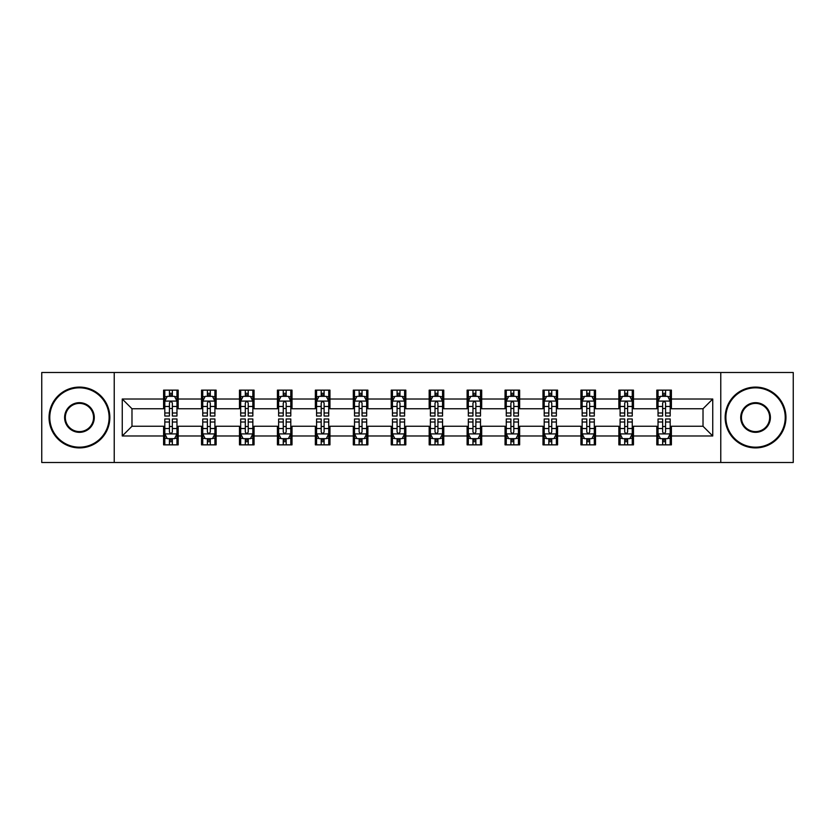 <?xml version="1.0" encoding="UTF-8"?>
<svg xmlns="http://www.w3.org/2000/svg" width="835" height="835" viewBox="0 0 835 835"><rect width="100%" height="100%" fill="white"/><g stroke="black" fill="none" stroke-linecap="round" stroke-linejoin="round"><path stroke-width="1.25" d="M720.772 462.496L793.25 462.496L793.25 372.504L720.772 372.504L720.772 462.496L114.228 462.496L114.228 372.504L41.75 372.504L41.75 462.496L114.228 462.496M720.772 372.504L114.228 372.504M671.403 399.015L671.403 390.143L656.811 390.143L656.811 399.015L633.462 399.015L633.462 390.143L618.871 390.143L618.871 399.015L595.522 399.015L595.522 390.143L580.93 390.143L580.93 399.015L557.582 399.015L557.582 390.143L542.99 390.143L542.99 399.015L519.641 399.015L519.641 390.143L505.05 390.143L505.05 399.015L481.701 399.015L481.701 390.143L467.109 390.143L467.109 399.015L443.771 399.015L443.771 390.143L429.169 390.143L429.169 399.015L405.831 399.015L405.831 390.143L391.229 390.143L391.229 399.015L367.891 399.015L367.891 390.143L353.299 390.143L353.299 399.015L329.95 399.015L329.95 390.143L315.359 390.143L315.359 399.015L292.01 399.015L292.01 390.143L277.418 390.143L277.418 399.015L254.07 399.015L254.07 390.143L239.478 390.143L239.478 399.015L216.129 399.015L216.129 390.143L201.538 390.143L201.538 399.015L178.189 399.015L178.189 390.143L163.597 390.143L163.597 399.015L122.254 399.015L122.254 435.985L131.982 426.257L163.597 426.257L163.597 444.857L178.189 444.857L178.189 426.257L201.538 426.257L201.538 444.857L216.129 444.857L216.129 426.257L239.478 426.257L239.478 444.857L254.07 444.857L254.07 426.257L277.418 426.257L277.418 444.857L292.01 444.857L292.01 426.257L315.359 426.257L315.359 444.857L329.95 444.857L329.95 426.257L353.299 426.257L353.299 444.857L367.891 444.857L367.891 426.257L391.229 426.257L391.229 444.857L405.831 444.857L405.831 426.257L429.169 426.257L429.169 444.857L443.771 444.857L443.771 426.257L467.109 426.257L467.109 444.857L481.701 444.857L481.701 426.257L505.05 426.257L505.05 444.857L519.641 444.857L519.641 426.257L542.99 426.257L542.99 444.857L557.582 444.857L557.582 426.257L580.93 426.257L580.93 444.857L595.522 444.857L595.522 426.257L618.871 426.257L618.871 444.857L633.462 444.857L633.462 426.257L656.811 426.257L656.811 444.857L671.403 444.857L671.403 426.257L703.018 426.257L703.018 408.743L671.403 408.743L671.403 399.015L712.746 399.015L712.746 435.985L671.403 435.985M656.811 435.985L633.462 435.985M618.871 435.985L595.522 435.985M580.93 435.985L557.582 435.985M542.99 435.985L519.641 435.985M505.05 435.985L481.701 435.985M467.109 435.985L443.771 435.985M429.169 435.985L405.831 435.985M391.229 435.985L367.891 435.985M353.299 435.985L329.95 435.985M315.359 435.985L292.01 435.985M277.418 435.985L254.07 435.985M239.478 435.985L216.129 435.985M201.538 435.985L178.189 435.985M163.597 435.985L122.254 435.985M656.811 399.015L656.811 408.743L633.462 408.743L633.462 399.015M618.871 399.015L618.871 408.743L595.522 408.743L595.522 399.015M580.93 399.015L580.93 408.743L557.582 408.743L557.582 399.015M542.99 399.015L542.99 408.743L519.641 408.743L519.641 399.015M505.05 399.015L505.05 408.743L481.701 408.743L481.701 399.015M467.109 399.015L467.109 408.743L443.771 408.743L443.771 399.015M429.169 399.015L429.169 408.743L405.831 408.743L405.831 399.015M391.229 399.015L391.229 408.743L367.891 408.743L367.891 399.015M353.299 399.015L353.299 408.743L329.95 408.743L329.95 399.015M315.359 399.015L315.359 408.743L292.01 408.743L292.01 399.015M277.418 399.015L277.418 408.743L254.07 408.743L254.07 399.015M239.478 399.015L239.478 408.743L216.129 408.743L216.129 399.015M201.538 399.015L201.538 408.743L178.189 408.743L178.189 399.015M163.597 399.015L163.597 408.743L131.982 408.743L122.254 399.015M131.982 408.743L131.982 426.257M712.746 435.985L703.018 426.257M703.018 408.743L712.746 399.015M163.597 396.218L164.808 396.218M169.432 396.218L172.354 396.218M176.968 396.218L178.189 396.218M163.597 408.503L164.808 408.503M169.432 408.503L172.354 408.503M176.968 408.503L178.189 408.503M163.597 426.497L164.808 426.497M169.432 426.497L172.354 426.497M176.968 426.497L178.189 426.497M163.597 438.782L164.808 438.782M169.432 438.782L172.354 438.782M176.968 438.782L178.189 438.782M201.538 426.497L202.748 426.497M207.372 426.497L210.295 426.497M214.908 426.497L216.129 426.497M201.538 438.782L202.748 438.782M207.372 438.782L210.295 438.782M214.908 438.782L216.129 438.782M201.538 396.218L202.748 396.218M207.372 396.218L210.295 396.218M214.908 396.218L216.129 396.218M201.538 408.503L202.748 408.503M207.372 408.503L210.295 408.503M214.908 408.503L216.129 408.503M239.478 426.497L240.689 426.497M245.313 426.497L248.235 426.497M252.848 426.497L254.07 426.497M239.478 438.782L240.689 438.782M245.313 438.782L248.235 438.782M252.848 438.782L254.07 438.782M239.478 396.218L240.689 396.218M245.313 396.218L248.235 396.218M252.848 396.218L254.07 396.218M239.478 408.503L240.689 408.503M245.313 408.503L248.235 408.503M252.848 408.503L254.07 408.503M277.418 426.497L278.629 426.497M283.253 426.497L286.165 426.497M290.789 426.497L292.01 426.497M277.418 438.782L278.629 438.782M283.253 438.782L286.165 438.782M290.789 438.782L292.01 438.782M277.418 396.218L278.629 396.218M283.253 396.218L286.165 396.218M290.789 396.218L292.01 396.218M277.418 408.503L278.629 408.503M283.253 408.503L286.165 408.503M290.789 408.503L292.01 408.503M315.359 426.497L316.569 426.497M321.193 426.497L324.105 426.497M328.729 426.497L329.95 426.497M315.359 438.782L316.569 438.782M321.193 438.782L324.105 438.782M328.729 438.782L329.95 438.782M315.359 396.218L316.569 396.218M321.193 396.218L324.105 396.218M328.729 396.218L329.95 396.218M315.359 408.503L316.569 408.503M321.193 408.503L324.105 408.503M328.729 408.503L329.95 408.503M353.299 426.497L354.51 426.497M359.133 426.497L362.046 426.497M366.669 426.497L367.891 426.497M353.299 438.782L354.51 438.782M359.133 438.782L362.046 438.782M366.669 438.782L367.891 438.782M353.299 396.218L354.51 396.218M359.133 396.218L362.046 396.218M366.669 396.218L367.891 396.218M353.299 408.503L354.51 408.503M359.133 408.503L362.046 408.503M366.669 408.503L367.891 408.503M391.229 426.497L392.45 426.497M397.074 426.497L399.986 426.497M404.61 426.497L405.831 426.497M391.229 438.782L392.45 438.782M397.074 438.782L399.986 438.782M404.61 438.782L405.831 438.782M391.229 396.218L392.45 396.218M397.074 396.218L399.986 396.218M404.61 396.218L405.831 396.218M391.229 408.503L392.45 408.503M397.074 408.503L399.986 408.503M404.61 408.503L405.831 408.503M429.169 426.497L430.39 426.497M435.014 426.497L437.926 426.497M442.55 426.497L443.771 426.497M429.169 438.782L430.39 438.782M435.014 438.782L437.926 438.782M442.55 438.782L443.771 438.782M429.169 396.218L430.39 396.218M435.014 396.218L437.926 396.218M442.55 396.218L443.771 396.218M429.169 408.503L430.39 408.503M435.014 408.503L437.926 408.503M442.55 408.503L443.771 408.503M467.109 426.497L468.331 426.497M472.954 426.497L475.866 426.497M480.49 426.497L481.701 426.497M467.109 438.782L468.331 438.782M472.954 438.782L475.866 438.782M480.49 438.782L481.701 438.782M467.109 396.218L468.331 396.218M472.954 396.218L475.866 396.218M480.49 396.218L481.701 396.218M467.109 408.503L468.331 408.503M472.954 408.503L475.866 408.503M480.49 408.503L481.701 408.503M505.05 426.497L506.271 426.497M510.895 426.497L513.807 426.497M518.431 426.497L519.641 426.497M505.05 438.782L506.271 438.782M510.895 438.782L513.807 438.782M518.431 438.782L519.641 438.782M505.05 396.218L506.271 396.218M510.895 396.218L513.807 396.218M518.431 396.218L519.641 396.218M505.05 408.503L506.271 408.503M510.895 408.503L513.807 408.503M518.431 408.503L519.641 408.503M542.99 426.497L544.211 426.497M548.835 426.497L551.747 426.497M556.371 426.497L557.582 426.497M542.99 438.782L544.211 438.782M548.835 438.782L551.747 438.782M556.371 438.782L557.582 438.782M542.99 396.218L544.211 396.218M548.835 396.218L551.747 396.218M556.371 396.218L557.582 396.218M542.99 408.503L544.211 408.503M548.835 408.503L551.747 408.503M556.371 408.503L557.582 408.503M580.93 426.497L582.152 426.497M586.765 426.497L589.687 426.497M594.311 426.497L595.522 426.497M580.93 438.782L582.152 438.782M586.765 438.782L589.687 438.782M594.311 438.782L595.522 438.782M580.93 396.218L582.152 396.218M586.765 396.218L589.687 396.218M594.311 396.218L595.522 396.218M580.93 408.503L582.152 408.503M586.765 408.503L589.687 408.503M594.311 408.503L595.522 408.503M618.871 426.497L620.092 426.497M624.705 426.497L627.628 426.497M632.252 426.497L633.462 426.497M618.871 438.782L620.092 438.782M624.705 438.782L627.628 438.782M632.252 438.782L633.462 438.782M618.871 396.218L620.092 396.218M624.705 396.218L627.628 396.218M632.252 396.218L633.462 396.218M618.871 408.503L620.092 408.503M624.705 408.503L627.628 408.503M632.252 408.503L633.462 408.503M656.811 426.497L658.032 426.497M662.646 426.497L665.568 426.497M670.192 426.497L671.403 426.497M656.811 438.782L658.032 438.782M662.646 438.782L665.568 438.782M670.192 438.782L671.403 438.782M656.811 396.218L658.032 396.218M662.646 396.218L665.568 396.218M670.192 396.218L671.403 396.218M656.811 408.503L658.032 408.503M662.646 408.503L665.568 408.503M670.192 408.503L671.403 408.503M172.354 393.306L169.432 393.306M176.968 412.991L172.354 412.991L172.354 416.039L176.968 416.039L176.968 401.207L174.536 396.343L167.24 396.343L164.808 401.207L164.808 416.039L169.432 416.039L169.432 412.991L164.808 412.991M164.808 401.207L164.808 390.143M176.968 401.207L176.968 390.143M169.432 396.343L169.432 390.143M172.354 390.143L172.354 396.343M172.354 412.991L172.354 403.034C171.384 401.155 170.403 401.155 169.432 403.034L169.432 412.991M169.432 441.694L172.354 441.694M164.808 422.009L169.432 422.009L169.432 418.961L164.808 418.961L164.808 433.793L167.24 438.657L174.536 438.657L176.968 433.793L176.968 418.961L172.354 418.961L172.354 422.009L176.968 422.009M176.968 433.793L176.968 444.857M164.808 433.793L164.808 444.857M172.354 438.657L172.354 444.857M169.432 444.857L169.432 438.657M169.432 422.009L169.432 431.966C170.403 433.845 171.373 433.845 172.354 431.966L172.354 422.009M79.45 387.826A29.674 29.674 0 0 0 49.776 417.5A29.674 29.674 0 0 0 79.45 447.174A29.674 29.674 0 0 0 109.114 417.5A29.674 29.674 0 0 0 79.45 387.826M79.45 447.904A30.404 30.404 0 0 1 49.046 417.5A30.404 30.404 0 0 1 79.45 387.096A30.404 30.404 0 0 1 109.844 417.5A30.404 30.404 0 0 1 79.45 447.904M79.45 402.668A14.832 14.832 0 0 1 94.282 417.5A14.832 14.832 0 0 1 79.45 432.332A14.832 14.832 0 0 1 64.608 417.5A14.832 14.832 0 0 1 79.45 402.668M79.45 431.601A14.101 14.101 0 0 0 93.551 417.5A14.101 14.101 0 0 0 79.45 403.399A14.101 14.101 0 0 0 65.339 417.5A14.101 14.101 0 0 0 79.45 431.601M755.55 387.826A29.674 29.674 0 0 0 725.886 417.5A29.674 29.674 0 0 0 755.55 447.174A29.674 29.674 0 0 0 785.224 417.5A29.674 29.674 0 0 0 755.55 387.826M755.55 447.904A30.404 30.404 0 0 1 725.156 417.5A30.404 30.404 0 0 1 755.55 387.096A30.404 30.404 0 0 1 785.954 417.5A30.404 30.404 0 0 1 755.55 447.904M755.55 402.668A14.832 14.832 0 0 1 770.392 417.5A14.832 14.832 0 0 1 755.55 432.332A14.832 14.832 0 0 1 740.718 417.5A14.832 14.832 0 0 1 755.55 402.668M755.55 431.601A14.101 14.101 0 0 0 769.661 417.5A14.101 14.101 0 0 0 755.55 403.399A14.101 14.101 0 0 0 741.449 417.5A14.101 14.101 0 0 0 755.55 431.601M210.295 393.306L207.372 393.306M214.908 412.991L210.295 412.991L210.295 416.039L214.908 416.039L214.908 401.207L212.476 396.343L205.18 396.343L202.748 401.207L202.748 416.039L207.372 416.039L207.372 412.991L202.748 412.991M202.748 401.207L202.748 390.143M214.908 401.207L214.908 390.143M207.372 396.343L207.372 390.143M210.295 390.143L210.295 396.343M210.295 412.991L210.295 403.034C209.314 401.155 208.343 401.155 207.372 403.034L207.372 412.991M248.235 393.306L245.313 393.306M252.848 412.991L248.235 412.991L248.235 416.039L252.848 416.039L252.848 401.207L250.416 396.343L243.121 396.343L240.689 401.207L240.689 416.039L245.313 416.039L245.313 412.991L240.689 412.991M240.689 401.207L240.689 390.143M252.848 401.207L252.848 390.143M245.313 396.343L245.313 390.143M248.235 390.143L248.235 396.343M248.235 412.991L248.235 403.034C247.254 401.155 246.283 401.155 245.313 403.034L245.313 412.991M207.372 441.694L210.295 441.694M202.748 422.009L207.372 422.009L207.372 418.961L202.748 418.961L202.748 433.793L205.18 438.657L212.476 438.657L214.908 433.793L214.908 418.961L210.295 418.961L210.295 422.009L214.908 422.009M214.908 433.793L214.908 444.857M202.748 433.793L202.748 444.857M210.295 438.657L210.295 444.857M207.372 444.857L207.372 438.657M207.372 422.009L207.372 431.966C208.343 433.845 209.314 433.845 210.295 431.966L210.295 422.009M245.313 441.694L248.235 441.694M240.689 422.009L245.313 422.009L245.313 418.961L240.689 418.961L240.689 433.793L243.121 438.657L250.416 438.657L252.848 433.793L252.848 418.961L248.235 418.961L248.235 422.009L252.848 422.009M252.848 433.793L252.848 444.857M240.689 433.793L240.689 444.857M248.235 438.657L248.235 444.857M245.313 444.857L245.313 438.657M245.313 422.009L245.313 431.966C246.283 433.845 247.254 433.845 248.235 431.966L248.235 422.009M286.165 393.306L283.253 393.306M290.789 412.991L286.165 412.991L286.165 416.039L290.789 416.039L290.789 401.207L288.357 396.343L281.061 396.343L278.629 401.207L278.629 416.039L283.253 416.039L283.253 412.991L278.629 412.991M278.629 401.207L278.629 390.143M290.789 401.207L290.789 390.143M283.253 396.343L283.253 390.143M286.165 390.143L286.165 396.343M286.165 412.991L286.165 403.034C285.194 401.155 284.224 401.155 283.253 403.034L283.253 412.991M324.105 393.306L321.193 393.306M328.729 412.991L324.105 412.991L324.105 416.039L328.729 416.039L328.729 401.207L326.297 396.343L319.001 396.343L316.569 401.207L316.569 416.039L321.193 416.039L321.193 412.991L316.569 412.991M316.569 401.207L316.569 390.143M328.729 401.207L328.729 390.143M321.193 396.343L321.193 390.143M324.105 390.143L324.105 396.343M324.105 412.991L324.105 403.034C323.135 401.155 322.164 401.155 321.193 403.034L321.193 412.991M362.046 393.306L359.133 393.306M366.669 412.991L362.046 412.991L362.046 416.039L366.669 416.039L366.669 401.207L364.237 396.343L356.942 396.343L354.51 401.207L354.51 416.039L359.133 416.039L359.133 412.991L354.51 412.991M354.51 401.207L354.51 390.143M366.669 401.207L366.669 390.143M359.133 396.343L359.133 390.143M362.046 390.143L362.046 396.343M362.046 412.991L362.046 403.034C361.075 401.155 360.104 401.155 359.133 403.034L359.133 412.991M283.253 441.694L286.165 441.694M278.629 422.009L283.253 422.009L283.253 418.961L278.629 418.961L278.629 433.793L281.061 438.657L288.357 438.657L290.789 433.793L290.789 418.961L286.165 418.961L286.165 422.009L290.789 422.009M290.789 433.793L290.789 444.857M278.629 433.793L278.629 444.857M286.165 438.657L286.165 444.857M283.253 444.857L283.253 438.657M283.253 422.009L283.253 431.966C284.224 433.845 285.194 433.845 286.165 431.966L286.165 422.009M321.193 441.694L324.105 441.694M316.569 422.009L321.193 422.009L321.193 418.961L316.569 418.961L316.569 433.793L319.001 438.657L326.297 438.657L328.729 433.793L328.729 418.961L324.105 418.961L324.105 422.009L328.729 422.009M328.729 433.793L328.729 444.857M316.569 433.793L316.569 444.857M324.105 438.657L324.105 444.857M321.193 444.857L321.193 438.657M321.193 422.009L321.193 431.966C322.164 433.845 323.135 433.845 324.105 431.966L324.105 422.009M359.133 441.694L362.046 441.694M354.51 422.009L359.133 422.009L359.133 418.961L354.51 418.961L354.51 433.793L356.942 438.657L364.237 438.657L366.669 433.793L366.669 418.961L362.046 418.961L362.046 422.009L366.669 422.009M366.669 433.793L366.669 444.857M354.51 433.793L354.51 444.857M362.046 438.657L362.046 444.857M359.133 444.857L359.133 438.657M359.133 422.009L359.133 431.966C360.104 433.845 361.075 433.845 362.046 431.966L362.046 422.009M397.074 441.694L399.986 441.694M392.45 422.009L397.074 422.009L397.074 418.961L392.45 418.961L392.45 433.793L394.882 438.657L402.178 438.657L404.61 433.793L404.61 418.961L399.986 418.961L399.986 422.009L404.61 422.009M404.61 433.793L404.61 444.857M392.45 433.793L392.45 444.857M399.986 438.657L399.986 444.857M397.074 444.857L397.074 438.657M397.074 422.009L397.074 431.966C398.044 433.845 399.015 433.845 399.986 431.966L399.986 422.009M435.014 441.694L437.926 441.694M430.39 422.009L435.014 422.009L435.014 418.961L430.39 418.961L430.39 433.793L432.822 438.657L440.118 438.657L442.55 433.793L442.55 418.961L437.926 418.961L437.926 422.009L442.55 422.009M442.55 433.793L442.55 444.857M430.39 433.793L430.39 444.857M437.926 438.657L437.926 444.857M435.014 444.857L435.014 438.657M435.014 422.009L435.014 431.966C435.985 433.845 436.955 433.845 437.926 431.966L437.926 422.009M472.954 441.694L475.866 441.694M468.331 422.009L472.954 422.009L472.954 418.961L468.331 418.961L468.331 433.793L470.763 438.657L478.058 438.657L480.49 433.793L480.49 418.961L475.866 418.961L475.866 422.009L480.49 422.009M480.49 433.793L480.49 444.857M468.331 433.793L468.331 444.857M475.866 438.657L475.866 444.857M472.954 444.857L472.954 438.657M472.954 422.009L472.954 431.966C473.925 433.845 474.896 433.845 475.866 431.966L475.866 422.009M510.895 441.694L513.807 441.694M506.271 422.009L510.895 422.009L510.895 418.961L506.271 418.961L506.271 433.793L508.703 438.657L515.999 438.657L518.431 433.793L518.431 418.961L513.807 418.961L513.807 422.009L518.431 422.009M518.431 433.793L518.431 444.857M506.271 433.793L506.271 444.857M513.807 438.657L513.807 444.857M510.895 444.857L510.895 438.657M510.895 422.009L510.895 431.966C511.865 433.845 512.836 433.845 513.807 431.966L513.807 422.009M548.835 441.694L551.747 441.694M544.211 422.009L548.835 422.009L548.835 418.961L544.211 418.961L544.211 433.793L546.643 438.657L553.939 438.657L556.371 433.793L556.371 418.961L551.747 418.961L551.747 422.009L556.371 422.009M556.371 433.793L556.371 444.857M544.211 433.793L544.211 444.857M551.747 438.657L551.747 444.857M548.835 444.857L548.835 438.657M548.835 422.009L548.835 431.966C549.806 433.845 550.776 433.845 551.747 431.966L551.747 422.009M586.765 441.694L589.687 441.694M582.152 422.009L586.765 422.009L586.765 418.961L582.152 418.961L582.152 433.793L584.584 438.657L591.879 438.657L594.311 433.793L594.311 418.961L589.687 418.961L589.687 422.009L594.311 422.009M594.311 433.793L594.311 444.857M582.152 433.793L582.152 444.857M589.687 438.657L589.687 444.857M586.765 444.857L586.765 438.657M586.765 422.009L586.765 431.966C587.746 433.845 588.717 433.845 589.687 431.966L589.687 422.009M399.986 393.306L397.074 393.306M404.61 412.991L399.986 412.991L399.986 416.039L404.61 416.039L404.61 401.207L402.178 396.343L394.882 396.343L392.45 401.207L392.45 416.039L397.074 416.039L397.074 412.991L392.45 412.991M392.45 401.207L392.45 390.143M404.61 401.207L404.61 390.143M397.074 396.343L397.074 390.143M399.986 390.143L399.986 396.343M399.986 412.991L399.986 403.034C399.015 401.155 398.044 401.155 397.074 403.034L397.074 412.991M437.926 393.306L435.014 393.306M442.55 412.991L437.926 412.991L437.926 416.039L442.55 416.039L442.55 401.207L440.118 396.343L432.822 396.343L430.39 401.207L430.39 416.039L435.014 416.039L435.014 412.991L430.39 412.991M430.39 401.207L430.39 390.143M442.55 401.207L442.55 390.143M435.014 396.343L435.014 390.143M437.926 390.143L437.926 396.343M437.926 412.991L437.926 403.034C436.955 401.155 435.985 401.155 435.014 403.034L435.014 412.991M475.866 393.306L472.954 393.306M480.49 412.991L475.866 412.991L475.866 416.039L480.49 416.039L480.49 401.207L478.058 396.343L470.763 396.343L468.331 401.207L468.331 416.039L472.954 416.039L472.954 412.991L468.331 412.991M468.331 401.207L468.331 390.143M480.49 401.207L480.49 390.143M472.954 396.343L472.954 390.143M475.866 390.143L475.866 396.343M475.866 412.991L475.866 403.034C474.896 401.155 473.925 401.155 472.954 403.034L472.954 412.991M513.807 393.306L510.895 393.306M518.431 412.991L513.807 412.991L513.807 416.039L518.431 416.039L518.431 401.207L515.999 396.343L508.703 396.343L506.271 401.207L506.271 416.039L510.895 416.039L510.895 412.991L506.271 412.991M506.271 401.207L506.271 390.143M518.431 401.207L518.431 390.143M510.895 396.343L510.895 390.143M513.807 390.143L513.807 396.343M513.807 412.991L513.807 403.034C512.836 401.155 511.865 401.155 510.895 403.034L510.895 412.991M551.747 393.306L548.835 393.306M556.371 412.991L551.747 412.991L551.747 416.039L556.371 416.039L556.371 401.207L553.939 396.343L546.643 396.343L544.211 401.207L544.211 416.039L548.835 416.039L548.835 412.991L544.211 412.991M544.211 401.207L544.211 390.143M556.371 401.207L556.371 390.143M548.835 396.343L548.835 390.143M551.747 390.143L551.747 396.343M551.747 412.991L551.747 403.034C550.776 401.155 549.806 401.155 548.835 403.034L548.835 412.991M589.687 393.306L586.765 393.306M594.311 412.991L589.687 412.991L589.687 416.039L594.311 416.039L594.311 401.207L591.879 396.343L584.584 396.343L582.152 401.207L582.152 416.039L586.765 416.039L586.765 412.991L582.152 412.991M582.152 401.207L582.152 390.143M594.311 401.207L594.311 390.143M586.765 396.343L586.765 390.143M589.687 390.143L589.687 396.343M589.687 412.991L589.687 403.034C588.717 401.155 587.746 401.155 586.765 403.034L586.765 412.991M627.628 393.306L624.705 393.306M632.252 412.991L627.628 412.991L627.628 416.039L632.252 416.039L632.252 401.207L629.82 396.343L622.524 396.343L620.092 401.207L620.092 416.039L624.705 416.039L624.705 412.991L620.092 412.991M620.092 401.207L620.092 390.143M632.252 401.207L632.252 390.143M624.705 396.343L624.705 390.143M627.628 390.143L627.628 396.343M627.628 412.991L627.628 403.034C626.657 401.155 625.686 401.155 624.705 403.034L624.705 412.991M624.705 441.694L627.628 441.694M620.092 422.009L624.705 422.009L624.705 418.961L620.092 418.961L620.092 433.793L622.524 438.657L629.82 438.657L632.252 433.793L632.252 418.961L627.628 418.961L627.628 422.009L632.252 422.009M632.252 433.793L632.252 444.857M620.092 433.793L620.092 444.857M627.628 438.657L627.628 444.857M624.705 444.857L624.705 438.657M624.705 422.009L624.705 431.966C625.686 433.845 626.657 433.845 627.628 431.966L627.628 422.009M665.568 393.306L662.646 393.306M670.192 412.991L665.568 412.991L665.568 416.039L670.192 416.039L670.192 401.207L667.76 396.343L660.464 396.343L658.032 401.207L658.032 416.039L662.646 416.039L662.646 412.991L658.032 412.991M658.032 401.207L658.032 390.143M670.192 401.207L670.192 390.143M662.646 396.343L662.646 390.143M665.568 390.143L665.568 396.343M665.568 412.991L665.568 403.034C664.597 401.155 663.627 401.155 662.646 403.034L662.646 412.991M662.646 441.694L665.568 441.694M658.032 422.009L662.646 422.009L662.646 418.961L658.032 418.961L658.032 433.793L660.464 438.657L667.76 438.657L670.192 433.793L670.192 418.961L665.568 418.961L665.568 422.009L670.192 422.009M670.192 433.793L670.192 444.857M658.032 433.793L658.032 444.857M665.568 438.657L665.568 444.857M662.646 444.857L662.646 438.657M662.646 422.009L662.646 431.966C663.616 433.845 664.597 433.845 665.568 431.966L665.568 422.009M176.916 401.082L164.871 401.082M164.808 396.635L167.094 396.635M174.682 396.635L176.968 396.635M169.432 406.468L164.808 406.468M176.968 406.468L172.354 406.468M172.354 394.851L169.432 394.851M164.871 433.918L176.916 433.918M176.968 438.365L174.682 438.365M167.094 438.365L164.808 438.365M172.354 428.532L176.968 428.532M164.808 428.532L169.432 428.532M169.432 440.149L172.354 440.149M214.845 401.082L202.811 401.082M202.748 396.635L205.034 396.635M212.622 396.635L214.908 396.635M207.372 406.468L202.748 406.468M214.908 406.468L210.295 406.468M210.295 394.851L207.372 394.851M252.786 401.082L240.751 401.082M240.689 396.635L242.975 396.635M250.563 396.635L252.848 396.635M245.313 406.468L240.689 406.468M252.848 406.468L248.235 406.468M248.235 394.851L245.313 394.851M202.811 433.918L214.845 433.918M214.908 438.365L212.622 438.365M205.034 438.365L202.748 438.365M210.295 428.532L214.908 428.532M202.748 428.532L207.372 428.532M207.372 440.149L210.295 440.149M240.751 433.918L252.786 433.918M252.848 438.365L250.563 438.365M242.975 438.365L240.689 438.365M248.235 428.532L252.848 428.532M240.689 428.532L245.313 428.532M245.313 440.149L248.235 440.149M290.726 401.082L278.692 401.082M278.629 396.635L280.915 396.635M288.503 396.635L290.789 396.635M283.253 406.468L278.629 406.468M290.789 406.468L286.165 406.468M286.165 394.851L283.253 394.851M328.666 401.082L316.632 401.082M316.569 396.635L318.855 396.635M326.443 396.635L328.729 396.635M321.193 406.468L316.569 406.468M328.729 406.468L324.105 406.468M324.105 394.851L321.193 394.851M366.607 401.082L354.572 401.082M354.51 396.635L356.795 396.635M364.384 396.635L366.669 396.635M359.133 406.468L354.51 406.468M366.669 406.468L362.046 406.468M362.046 394.851L359.133 394.851M278.692 433.918L290.726 433.918M290.789 438.365L288.503 438.365M280.915 438.365L278.629 438.365M286.165 428.532L290.789 428.532M278.629 428.532L283.253 428.532M283.253 440.149L286.165 440.149M316.632 433.918L328.666 433.918M328.729 438.365L326.443 438.365M318.855 438.365L316.569 438.365M324.105 428.532L328.729 428.532M316.569 428.532L321.193 428.532M321.193 440.149L324.105 440.149M354.572 433.918L366.607 433.918M366.669 438.365L364.384 438.365M356.795 438.365L354.51 438.365M362.046 428.532L366.669 428.532M354.51 428.532L359.133 428.532M359.133 440.149L362.046 440.149M392.513 433.918L404.547 433.918M404.61 438.365L402.324 438.365M394.736 438.365L392.45 438.365M399.986 428.532L404.61 428.532M392.45 428.532L397.074 428.532M397.074 440.149L399.986 440.149M430.453 433.918L442.487 433.918M442.55 438.365L440.264 438.365M432.676 438.365L430.39 438.365M437.926 428.532L442.55 428.532M430.39 428.532L435.014 428.532M435.014 440.149L437.926 440.149M468.393 433.918L480.428 433.918M480.49 438.365L478.204 438.365M470.616 438.365L468.331 438.365M475.866 428.532L480.49 428.532M468.331 428.532L472.954 428.532M472.954 440.149L475.866 440.149M506.334 433.918L518.368 433.918M518.431 438.365L516.145 438.365M508.557 438.365L506.271 438.365M513.807 428.532L518.431 428.532M506.271 428.532L510.895 428.532M510.895 440.149L513.807 440.149M544.274 433.918L556.308 433.918M556.371 438.365L554.085 438.365M546.497 438.365L544.211 438.365M551.747 428.532L556.371 428.532M544.211 428.532L548.835 428.532M548.835 440.149L551.747 440.149M582.214 433.918L594.249 433.918M594.311 438.365L592.025 438.365M584.437 438.365L582.152 438.365M589.687 428.532L594.311 428.532M582.152 428.532L586.765 428.532M586.765 440.149L589.687 440.149M404.547 401.082L392.513 401.082M392.45 396.635L394.736 396.635M402.324 396.635L404.61 396.635M397.074 406.468L392.45 406.468M404.61 406.468L399.986 406.468M399.986 394.851L397.074 394.851M442.487 401.082L430.453 401.082M430.39 396.635L432.676 396.635M440.264 396.635L442.55 396.635M435.014 406.468L430.39 406.468M442.55 406.468L437.926 406.468M437.926 394.851L435.014 394.851M480.428 401.082L468.393 401.082M468.331 396.635L470.616 396.635M478.204 396.635L480.49 396.635M472.954 406.468L468.331 406.468M480.49 406.468L475.866 406.468M475.866 394.851L472.954 394.851M518.368 401.082L506.334 401.082M506.271 396.635L508.557 396.635M516.145 396.635L518.431 396.635M510.895 406.468L506.271 406.468M518.431 406.468L513.807 406.468M513.807 394.851L510.895 394.851M556.308 401.082L544.274 401.082M544.211 396.635L546.497 396.635M554.085 396.635L556.371 396.635M548.835 406.468L544.211 406.468M556.371 406.468L551.747 406.468M551.747 394.851L548.835 394.851M594.249 401.082L582.214 401.082M582.152 396.635L584.437 396.635M592.025 396.635L594.311 396.635M586.765 406.468L582.152 406.468M594.311 406.468L589.687 406.468M589.687 394.851L586.765 394.851M632.189 401.082L620.154 401.082M620.092 396.635L622.378 396.635M629.966 396.635L632.252 396.635M624.705 406.468L620.092 406.468M632.252 406.468L627.628 406.468M627.628 394.851L624.705 394.851M620.154 433.918L632.189 433.918M632.252 438.365L629.966 438.365M622.378 438.365L620.092 438.365M627.628 428.532L632.252 428.532M620.092 428.532L624.705 428.532M624.705 440.149L627.628 440.149M670.129 401.082L658.084 401.082M658.032 396.635L660.318 396.635M667.906 396.635L670.192 396.635M662.646 406.468L658.032 406.468M670.192 406.468L665.568 406.468M665.568 394.851L662.646 394.851M658.084 433.918L670.129 433.918M670.192 438.365L667.906 438.365M660.318 438.365L658.032 438.365M665.568 428.532L670.192 428.532M658.032 428.532L662.646 428.532M662.646 440.149L665.568 440.149"/></g></svg>
